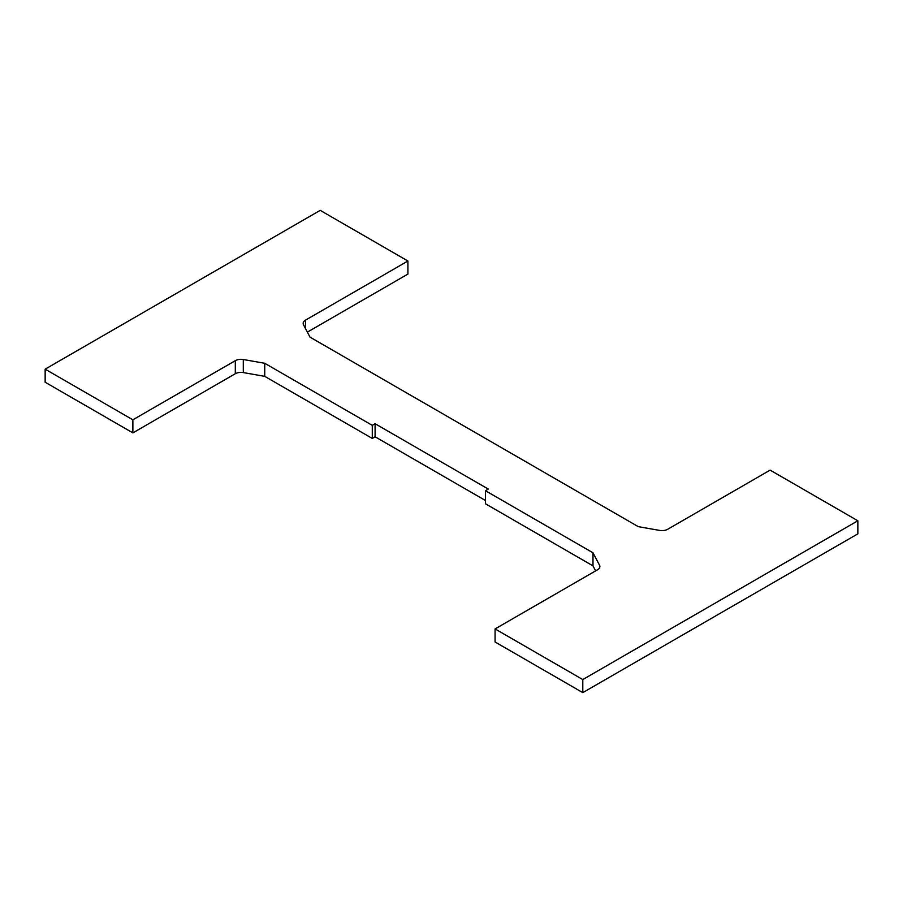 <?xml version="1.0" encoding="UTF-8"?>
<svg xmlns="http://www.w3.org/2000/svg" width="903" height="903" viewBox="0 0 903 903"><rect width="100%" height="100%" fill="white"/><g stroke="black" fill="none" stroke-linecap="round" stroke-linejoin="round"><path stroke-width="1.35" d="M320.204 210.365L407.919 261.012L305.485 320.147A8.003 4.617 0 0 0 303.137 323.421A8.003 4.617 0 0 0 303.487 324.764L310.011 337.135L638.263 526.652L659.698 530.422A8.003 4.617 0 0 0 667.689 529.271L770.124 470.124L857.85 520.771L582.796 679.564L495.081 628.928L597.515 569.782A8.003 4.617 0 0 0 599.863 566.52A8.003 4.617 0 0 0 599.513 565.165L592.989 552.794L485.453 490.713L488.286 489.076L375.095 423.721L372.273 425.358L264.737 363.277L243.302 359.507A8.003 4.617 0 0 0 235.311 360.669L132.876 419.805L45.15 369.158L320.204 210.365M307.37 332.123L407.919 274.072L407.919 261.012M582.796 679.564L582.796 692.635L857.85 533.842L857.85 520.771M582.796 692.635L495.081 641.988L495.081 628.928M595.63 570.877L592.989 565.865L592.989 552.794M592.989 565.865L485.453 503.784L485.453 490.713M485.453 500.51L375.095 436.792L375.095 423.721M375.095 436.792L372.273 438.429L372.273 425.358M372.273 438.429L264.737 376.348L264.737 363.277M264.737 376.348L243.302 372.578A8.003 4.617 0 0 0 235.311 373.729L132.876 432.876L132.876 419.805M132.876 432.876L45.15 382.229L45.15 369.158M305.485 328.545L305.485 320.147M599.513 567.863L599.513 565.165M243.302 372.578L243.302 359.507M235.311 373.729L235.311 360.669"/></g></svg>
